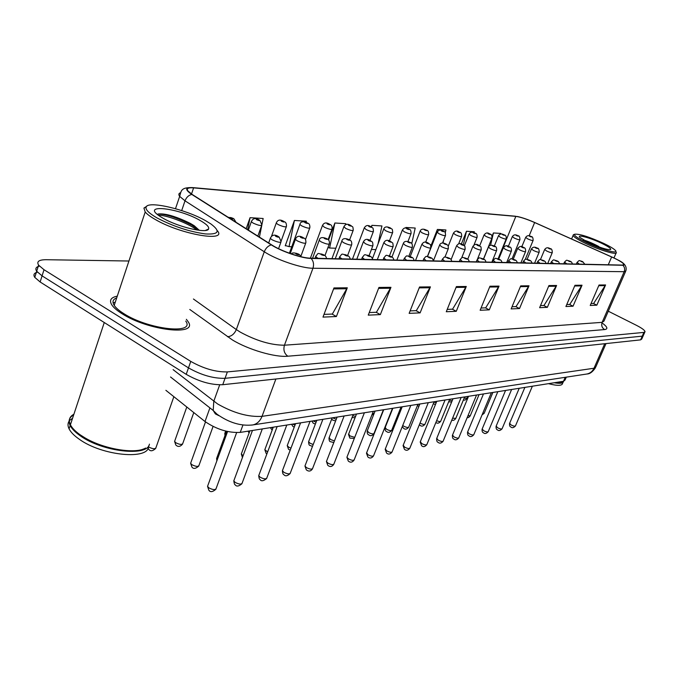 <?xml version="1.0" encoding="UTF-8"?>
<svg xmlns="http://www.w3.org/2000/svg" width="679" height="679" viewBox="0 0 679 679"><rect width="100%" height="100%" fill="white"/><g stroke="black" fill="none" stroke-linecap="round" stroke-linejoin="round"><path stroke-width="1.02" d="M566.294 377.151L565.047 380.036L563.502 381.284L240.23 432.404C228.322 433.015 216.584 429.383 205.016 421.532L165.88 390.315M117.263 296.163C110.855 297.41 109.039 300.322 111.806 304.896C113.631 307.638 117.034 310.558 122.008 313.681C148.277 330.783 198.718 336.241 188.117 321.668L186.369 319.317L188.117 321.668C198.718 336.241 148.277 330.783 122.008 313.681C117.034 310.558 113.631 307.638 111.806 304.896C109.039 300.322 110.855 297.41 117.263 296.163M115.252 302.24L113.079 302.766L115.252 302.24M614.291 258.164C620.097 260.999 623.297 263.079 623.882 264.411L622.524 265.09L310.651 258.173C301.807 258.173 281.496 251.289 271.787 244.949L192.267 194.508L187.922 190.952C186.241 188.49 188.134 187.472 193.6 187.879L515.836 216.38C520.326 216.991 526.59 219.045 534.636 222.534L614.291 258.164M614.461 258.173L534.755 222.525C528.016 219.563 522.244 217.56 517.44 216.516L193.159 187.642C185.07 187.226 184.62 189.492 191.784 194.432L271.303 244.89C281.259 251.383 302.087 258.453 311.152 258.444L622.898 265.277C625.639 265.133 624.188 263.46 618.552 260.269L614.461 258.173M37.413 272.169C34.001 273.068 33.118 274.791 34.773 277.363L40.146 281.989L186.216 374.341L188.49 367.882C201.315 375.139 213.503 378.619 225.046 378.313L642.258 336.147L643.395 335.35L642.258 336.147L225.046 378.313C213.503 378.619 201.315 375.139 188.49 367.882L42.081 275.869L188.49 367.882L190.765 361.406C203.624 368.646 215.82 372.143 227.355 371.905L643.913 332.404L645.05 331.632C644.677 330.172 641.748 328.042 636.274 325.241L608.291 311.203M39.407 266.126C35.911 266.983 35.011 268.697 36.691 271.261L42.081 275.869L36.691 271.261L38.601 265.149L44.016 269.724L190.765 361.406M333.958 287.938L322.983 317.11L336.402 316.524L347.3 287.794L333.958 287.938M324.01 314.394L332.345 314.054L347.3 287.794M332.048 314.071L336.402 316.524M378.933 287.446L368.256 315.141L380.359 314.606L390.951 287.31L378.933 287.446M369.249 312.561L376.421 312.264L390.951 287.31M376.141 312.281L380.359 314.606M419.537 286.996L409.148 313.358L420.123 312.875L430.427 286.877L419.537 286.996M410.116 310.897L416.312 310.651L430.427 286.877M416.032 310.659L420.123 312.875M456.381 286.589L446.281 311.737L456.271 311.305L466.286 286.479L456.381 286.589M447.223 309.395L452.57 309.174L466.286 286.479M452.307 309.191L456.271 311.305M599.031 285.019L590.221 305.465L596.833 305.177L605.583 284.951L599.031 285.019M591.044 303.555L593.641 303.454L605.583 284.951M593.412 303.462L596.833 305.177M574.96 285.29L565.913 306.526L573.051 306.212L582.03 285.205L574.96 285.29M566.753 304.548L569.766 304.421L582.03 285.205M569.528 304.43L573.051 306.212M548.929 285.57L539.635 307.672L547.359 307.332L556.585 285.486L548.929 285.57M540.501 305.609L543.981 305.465L556.585 285.486M543.735 305.482L547.359 307.332M520.691 285.884L511.143 308.911L519.528 308.546L529 285.791L520.691 285.884M512.034 306.764L516.048 306.602L529 285.791M515.794 306.611L519.528 308.546M489.958 286.224L480.138 310.261L489.27 309.862L499.014 286.122L489.958 286.224M481.055 308.02L485.689 307.833L499.014 286.122M485.434 307.842L489.27 309.862M128.934 261.016L46.087 259.709C38.924 259.743 36.428 261.551 38.601 265.149M306.119 222.339L306.348 221.21L294.414 220.463L285.231 245.764L286.266 245.798M248.361 230.088L251.315 221.744L253.14 223.102C258.436 225.47 261.347 226.056 261.865 224.868L263.163 218.502L250.059 217.679L246.163 228.696M411.746 243.693L415.209 228.042L405.974 227.465L405.736 228.093M445.263 232.88L445.916 229.969L437.386 229.434L430.893 245.968M474.137 232.736L474.358 231.76L466.456 231.259L461.321 244.117M500.627 234.051L500.779 233.415L493.421 232.956L492.037 236.368M345.543 224.825L345.781 223.688L334.874 223.001L328.543 240.035M378.033 243.956L381.938 225.954L371.922 225.326L371.328 226.888M371.43 249.448L375.877 249.6M371.922 225.326L371.549 227.041M405.974 227.465L405.838 228.11M443.599 240.256L442.98 243.04M437.386 229.434L436.317 234.221M466.456 231.259L463.324 244.983M493.421 232.956L490.561 245.314M334.874 223.001L329.604 248.022L335.833 248.234M329.604 248.022L327.957 247.529M294.414 220.463L289.042 246.638L291.766 246.732M289.042 246.638L285.324 245.509M261.771 225.428L259.42 237.107M250.059 217.679L247.674 229.655M186.216 374.341C199.015 381.615 211.194 385.069 222.746 384.704L640.594 339.873L641.74 339.067L643.174 335.85M586.232 242.395C601.238 249.702 620.046 254.727 615.182 250.22C613.409 248.489 609.589 246.214 603.716 243.396C588.888 236.733 579.195 233.686 574.638 234.247C573.755 235.452 577.617 238.168 586.232 242.395M573.73 234.611L573.093 235.418C573.84 237.056 577.948 239.695 585.408 243.337C599.421 250.161 617.72 255.508 616.337 252.452M555.711 382.515L562.339 382.438L563.629 381.258M555.218 382.591L562.187 382.498M554.225 382.752C559.819 383.737 562.899 383.363 563.46 381.632M548.479 383.66C557.51 386.003 562.22 385.867 562.628 383.253L563.01 382.387M601.653 243.277C590.416 237.828 576.191 233.992 579.934 237.472L588.396 242.522C599.701 247.606 607.111 249.948 610.608 249.558C611.304 248.616 608.316 246.519 601.653 243.277M598.819 246.519C592.886 243.371 587.751 241.172 583.414 239.916M586.333 241.503L594.957 245.399M157.027 217.934C173.052 226.319 189.186 231.658 205.44 233.932C218.918 234.662 220.709 231.31 210.813 223.892L205.593 220.7C185.825 209.336 147.92 200.424 146.129 207.07C145.298 209.624 148.93 213.248 157.027 217.934M146.808 206.204L143.923 208.088L145.204 211.992C147.08 214.225 150.449 216.728 155.296 219.495C180.835 234.518 228.093 242.53 217.246 230.588M116.695 297.877C112.85 299.346 112.018 301.841 114.216 305.363C115.922 307.935 119.122 310.685 123.807 313.622C148.412 329.629 195.705 334.772 185.749 321.082M73.909 414.215C69.428 416.66 68.256 420.182 70.412 424.774C72.093 428.076 75.394 431.454 80.334 434.925L85.002 437.879C104.091 449.269 135.494 454.344 145.569 448.047M80.512 435.256L85.138 438.176C103.047 448.836 132.235 454.107 143.456 449.006M73.671 414.945L72.543 415.616C68.986 418.052 68.197 421.353 70.166 425.512C71.847 428.814 75.148 432.2 80.08 435.663C102.105 451.849 147.818 456.959 149.422 444.134M69.097 421.167C67.654 423.331 67.645 425.886 69.071 428.839C70.743 432.15 74.036 435.545 78.968 439.016C102.003 456.025 149.736 460.286 148.514 446.044M199.965 220.378C178.11 207.672 139.772 203.513 160.286 216.559L163.147 218.282C178.187 227.083 207.163 233.805 208.589 229.01C209.404 226.973 206.526 224.104 199.965 220.378M199.329 230.334L194.194 225.7L190.426 223.442C176.073 216.423 165.337 213.265 158.224 213.97L157.367 214.403M72.585 418.213L69.665 420.437M73.638 415.03L73.035 415.404M158.343 215.192C165.566 214.903 187.183 222.568 197.054 230.028M158.317 213.944C166.525 214.208 177.626 217.925 191.631 225.088L199.21 230.147M565.217 377.312L563.502 381.284M209.913 407.892L205.016 421.532M242.972 424.944L240.23 432.404M602.774 323.45C607.51 327.057 608.121 329.103 604.616 329.57L287.803 356.212C284.272 353.564 283.151 349.897 284.45 345.204L602.146 322.347L603.971 321.125L625.588 271.464M287.803 356.212C275.25 357.561 248.183 349.66 232.32 339.882L189.789 309.471M271.303 244.89C268.12 245.79 265.778 248.081 264.275 251.765L236.326 329.57L240.196 332.073C256.246 340.79 270.997 345.17 284.45 345.204L312.951 268.247C301.926 268.392 276.37 259.768 264.275 251.765L185.011 200.823L179.663 196.384C178.373 194.635 178.628 193.422 180.436 192.76M175.505 208.691L179.663 196.384C181.335 190.663 180.767 187.328 192.675 187.599L515.488 216.219M191.784 194.432C188.643 195.196 186.386 197.326 185.011 200.823L181.7 210.575M311.152 258.444C313.528 261.228 314.122 264.496 312.951 268.247L624.179 271.693C625.087 269.24 624.655 267.102 622.898 265.277M618.552 260.269C624.638 263.206 627.082 266.728 625.868 270.811L624.179 271.693L602.146 322.347C601.136 325.445 601.959 327.855 604.616 329.57M227.355 371.905L222.746 384.704M643.913 332.404L640.594 339.873M44.016 269.724L40.146 281.989M193.43 299.006L236.326 329.57C234.34 334.068 231.395 336.453 227.499 336.708M193.6 187.879L191.512 194.016M611.652 256.942L608.274 264.776M534.636 222.534L529.162 235.808M515.836 216.38L498.462 258.971M489.635 287.03L498.615 286.92M520.377 286.657L528.61 286.555M548.624 286.309L556.194 286.224M574.655 285.995L581.657 285.91M598.734 285.706L605.218 285.63M456.042 287.429L465.87 287.31M419.189 287.879L429.994 287.752M378.576 288.371L390.51 288.227M333.593 288.914L346.842 288.753M173.094 369.639L217.594 403.946C233.508 413.044 248.319 417.178 262.026 416.346L593.998 368.247L595.865 366.787L606.016 343.582M604.726 343.727L593.998 368.247C592.538 371.362 590.221 373.272 587.038 373.985L586.291 374.104M219.69 384.84L213.783 401.272L213.214 410.481L215.37 413.91L218.918 415.667M170.531 376.989L213.214 410.481L217.034 414.215C229.061 422.728 241.02 426.302 252.911 424.927C257.095 423.942 260.133 421.082 262.026 416.346L275.886 379.001M595.491 367.67C592.716 371.837 589.898 373.942 587.038 373.985L251.671 425.096M509.632 423.306L511.092 424.961C513.536 426.166 515.005 426.454 515.497 425.826L532.37 386.207M579.399 264.139L577.048 262.417M582.455 261.559C580.604 260.821 580.231 260.812 581.351 261.525C583.21 262.264 583.575 262.272 582.455 261.559M482.684 413.409L484.229 413.138L492.878 392.454M550.338 248.709C551.594 248.573 552.239 249.864 552.282 252.588C551.806 253.012 549.948 252.495 546.688 251.035L544.668 249.482M548.912 248.556C550.771 249.295 551.161 249.312 550.075 248.607C548.225 247.877 547.834 247.86 548.912 248.556M464.164 398.115L467.008 398.242L467.755 396.426M531.241 236.589C532.438 236.428 533.066 237.684 533.125 240.374C532.659 240.782 530.817 240.264 527.6 238.83L525.673 237.353M529.807 236.419C531.623 237.141 532.013 237.166 530.978 236.496C529.162 235.774 528.771 235.749 529.807 236.419M496.171 426.081L497.622 427.77C500.134 429.009 501.637 429.289 502.137 428.627L519.223 388.286M566.804 263.859L564.453 262.111M569.961 261.228C568.077 260.481 567.686 260.473 568.815 261.194C570.708 261.95 571.09 261.958 569.961 261.228M482.183 428.958L483.635 430.681C486.206 431.954 487.751 432.243 488.269 431.538L505.558 390.45M553.708 263.571L551.348 261.788M556.967 260.889C555.04 260.125 554.641 260.116 555.77 260.855C557.705 261.619 558.104 261.627 556.967 260.889M467.644 431.946L469.087 433.711C471.735 435.027 473.322 435.307 473.84 434.56L491.341 392.691M540.06 263.265L537.7 261.449M543.438 260.532C541.469 259.751 541.053 259.743 542.19 260.498C544.159 261.279 544.575 261.288 543.438 260.532M452.52 435.061L453.954 436.869C456.67 438.218 458.3 438.498 458.834 437.709L476.548 395.034M525.843 262.951L523.484 261.101M529.34 260.159C527.328 259.361 526.896 259.353 528.041 260.125C530.053 260.923 530.486 260.931 529.34 260.159M467.933 415.794L470.292 415.692L479.043 394.643M537.233 248.132C538.481 247.971 539.134 249.286 539.194 252.07C538.719 252.52 536.809 251.994 533.465 250.5L531.445 248.913M535.748 247.971C537.641 248.718 538.04 248.735 536.953 248.03C535.069 247.275 534.662 247.258 535.748 247.971M452.596 418.213L455.813 418.349L464.657 396.918M523.611 247.529C525.113 247.665 525.767 248.998 525.58 251.527C525.096 252.011 523.136 251.476 519.698 249.94L517.687 248.327M522.049 247.36C523.976 248.124 524.4 248.141 523.305 247.419C521.379 246.655 520.963 246.638 522.049 247.36M436.631 420.641C439.058 421.667 440.433 421.82 440.756 421.107L449.702 399.277M509.42 246.91C510.905 247.029 511.576 248.387 511.414 250.967C510.922 251.476 508.911 250.941 505.371 249.354L503.36 247.716M507.79 246.723C509.759 247.504 510.192 247.521 509.097 246.783C507.128 246.01 506.695 245.985 507.79 246.723M436.767 438.303L438.184 440.153C440.985 441.554 442.666 441.825 443.209 440.977L461.134 397.47M511.015 262.62L508.656 260.728M514.64 259.768C512.586 258.962 512.127 258.945 513.282 259.734C515.336 260.549 515.785 260.558 514.64 259.768M420.343 441.681L421.752 443.582C424.638 445.017 426.361 445.288 426.93 444.389L445.068 400.016M495.543 262.281L493.175 260.346M499.286 259.37C497.189 258.538 496.722 258.521 497.868 259.327C499.973 260.159 500.44 260.167 499.286 259.37M403.224 445.203L404.616 447.155C407.587 448.641 409.369 448.904 409.938 447.945L428.296 402.664M479.366 261.916L477.006 259.947M483.253 258.945C481.105 258.096 480.613 258.079 481.767 258.903C483.915 259.751 484.416 259.768 483.253 258.945M420.021 423.085L420.131 423.153C422.898 424.519 424.553 424.791 425.096 423.976L434.136 401.739M494.643 246.265C496.12 246.375 496.79 247.75 496.646 250.373C496.154 250.924 494.083 250.381 490.442 248.743L488.43 247.08M492.92 246.061C494.932 246.859 495.39 246.876 494.295 246.129C492.283 245.331 491.825 245.314 492.92 246.061M402.732 425.461L403.682 426.149C406.534 427.558 408.232 427.829 408.783 426.964L417.924 404.302M479.23 245.586C481.182 247.674 480.876 245.06 481.25 249.762C480.749 250.347 478.619 249.804 474.867 248.115L472.864 246.409M477.422 245.374C479.476 246.188 479.951 246.205 478.848 245.442C476.802 244.627 476.327 244.601 477.422 245.374M385.214 427.43L386.538 429.272C389.474 430.732 391.223 430.995 391.791 430.07L401.034 406.976M463.146 244.881C465.064 246.969 464.792 244.347 465.183 249.117C464.674 249.745 462.484 249.193 458.605 247.453L456.619 245.713M461.245 244.652C463.341 245.484 463.842 245.501 462.739 244.72C460.642 243.888 460.141 243.871 461.245 244.652M385.341 448.878L386.716 450.881C389.788 452.418 391.622 452.672 392.207 451.654L410.787 405.439M462.441 261.542L460.099 259.531M466.481 258.504C464.292 257.63 463.774 257.621 464.937 258.461C467.127 259.327 467.644 259.344 466.481 258.504M366.66 452.723L368.01 454.777C371.184 456.373 373.077 456.619 373.671 455.524L392.47 408.334M444.728 261.152L442.394 259.098M448.929 258.037C446.68 257.146 446.145 257.137 447.3 257.995C449.549 258.886 450.092 258.894 448.929 258.037M347.113 456.746L346.91 457.256L348.437 458.86C351.73 460.506 353.674 460.744 354.285 459.573L373.306 411.364M426.157 260.736L423.832 258.64M430.528 257.553C428.228 256.645 427.66 256.628 428.822 257.511C431.123 258.419 431.691 258.436 430.528 257.553M326.65 460.956L326.429 461.525L327.94 463.129C331.352 464.843 333.364 465.064 333.983 463.808L353.224 414.538M406.662 260.303L404.361 258.156M411.219 257.044C408.868 256.11 408.274 256.093 409.437 256.993C411.788 257.927 412.391 257.944 411.219 257.044M305.194 465.37L304.947 466.006L306.45 467.61C309.989 469.384 312.077 469.596 312.696 468.238L332.158 417.865M386.19 259.853L383.754 258.113L383.915 257.655M390.943 256.509C388.532 255.55 387.904 255.533 389.067 256.458C391.477 257.417 392.106 257.434 390.943 256.509M367.347 430.647L368.655 432.54C371.685 434.042 373.484 434.297 374.061 433.312L383.406 409.768M446.341 244.151C448.216 246.231 447.987 243.608 448.386 248.438C447.877 249.125 445.619 248.565 441.622 246.757L439.644 244.992M444.338 243.897C446.485 244.746 447.003 244.771 445.899 243.973C443.752 243.124 443.234 243.099 444.338 243.897M348.692 434L349.974 435.943L354.735 437.344M428.772 243.388C430.588 245.45 430.418 242.827 430.834 247.733C430.316 248.463 427.991 247.903 423.849 246.036L421.888 244.228M426.658 243.116C428.856 243.982 429.4 244.007 428.288 243.184C426.098 242.318 425.555 242.293 426.658 243.116M329.196 437.505L330.461 439.5L334.433 440.917M410.379 242.59C411.746 242.607 412.433 244.075 412.45 246.995C411.932 247.776 409.53 247.207 405.244 245.28L403.309 243.438M408.147 242.284C410.396 243.175 410.965 243.201 409.853 242.361C407.612 241.478 407.044 241.452 408.147 242.284M308.809 441.18L308.606 441.715L310.04 443.217L313.206 444.516M391.112 241.758C392.81 243.786 392.742 241.155 393.183 246.214C392.666 247.063 390.187 246.485 385.748 244.482L383.83 242.607M388.744 241.427C391.045 242.335 391.639 242.361 390.535 241.503C388.244 240.595 387.641 240.57 388.744 241.427M287.455 445.017L287.234 445.611L288.66 447.121L290.968 448.182M370.895 240.884C372.499 242.861 372.508 240.256 372.975 245.391C372.457 246.307 369.894 245.73 365.285 243.651L363.392 241.732M368.391 240.519C370.742 241.452 371.371 241.478 370.267 240.604C367.916 239.67 367.288 239.645 368.391 240.519M282.676 470.004L282.405 470.708L283.89 472.312C287.573 474.154 289.729 474.349 290.366 472.89L310.048 421.362M364.648 259.37L362.23 257.63L362.399 257.12M369.614 255.949C367.144 254.964 366.482 254.948 367.636 255.898C370.114 256.874 370.776 256.891 369.614 255.949M259.013 474.867L258.724 475.656L260.184 477.252C264.021 479.17 266.253 479.34 266.898 477.77L286.793 425.046M341.961 258.869L339.559 257.137L339.746 256.569M347.156 255.355C344.609 254.345 343.913 254.328 345.068 255.296C347.614 256.306 348.31 256.322 347.156 255.355M234.119 479.994L233.797 480.868L235.24 482.446C239.237 484.441 241.563 484.594 242.208 482.905L262.306 428.916M318.027 258.343L315.65 256.611L315.854 255.975M323.467 254.727C320.853 253.7 320.123 253.674 321.26 254.667C323.883 255.703 324.613 255.728 323.467 254.727M207.901 485.383L207.545 486.359L208.962 487.929C213.138 490 215.549 490.128 216.202 488.294L236.632 432.65M298.446 254.073C295.764 253.004 294.992 252.987 296.12 254.005C298.811 255.075 299.583 255.092 298.446 254.073M265.073 449.04L264.827 449.702L267.619 451.934M349.668 239.967C351.238 240.493 351.926 242.013 351.747 244.525C351.23 245.518 348.573 244.932 343.786 242.776L341.766 241.291L341.927 240.816M347.003 239.56C349.422 240.519 350.075 240.544 348.981 239.653C346.57 238.694 345.908 238.668 347.003 239.56M241.588 453.266L241.317 453.996L243.107 455.736M327.354 239.016C328.857 239.5 329.544 241.028 329.417 243.608C328.908 244.686 326.158 244.101 321.167 241.86L319.181 240.374L319.351 239.848M324.511 238.558C326.989 239.543 327.685 239.577 326.591 238.652C324.121 237.675 323.425 237.642 324.511 238.558M303.853 238.015C305.287 238.448 305.974 239.993 305.906 242.641C305.397 243.812 302.545 243.226 297.351 240.892L295.39 239.424L295.577 238.83M300.822 237.506C303.36 238.516 304.09 238.541 303.012 237.608C300.474 236.598 299.745 236.564 300.822 237.506M216.907 457.705L216.609 458.52L217.348 459.522M190.943 462.374L190.621 463.282L191.962 464.742C196.053 466.753 198.421 466.897 199.066 465.174L213.062 426.471M279.086 236.963L281.114 241.614C280.622 242.887 277.66 242.301 272.228 239.865L270.301 238.422L270.505 237.76M275.835 236.394C278.449 237.429 279.222 237.463 278.152 236.496C275.538 235.46 274.774 235.426 275.835 236.394M449.379 400.075L452.138 400.848M518.035 235.791C519.214 235.613 519.851 236.895 519.936 239.628C519.46 240.06 517.576 239.543 514.275 238.066L512.339 236.564M516.532 235.613C518.383 236.343 518.79 236.368 517.754 235.681C515.904 234.951 515.497 234.926 516.532 235.613M434.017 402.036L436.13 402.91M504.302 234.959C505.736 235.053 506.381 236.351 506.228 238.855C505.745 239.314 503.81 238.787 500.415 237.277L498.488 235.749M502.74 234.773C504.624 235.52 505.049 235.545 504.005 234.849C502.121 234.102 501.696 234.077 502.74 234.773M418.442 404.226L419.537 404.803M490.026 234.094C491.46 234.196 492.105 235.511 491.961 238.049C491.477 238.541 489.483 238.006 485.994 236.453L484.076 234.892M488.388 233.89C490.314 234.654 490.756 234.679 489.703 233.975C487.777 233.211 487.335 233.186 488.388 233.89M475.164 233.203C476.582 233.279 477.227 234.611 477.116 237.209C476.624 237.735 474.579 237.192 470.988 235.588L469.07 234.009M473.441 232.982C475.41 233.763 475.869 233.788 474.816 233.067C472.856 232.286 472.397 232.26 473.441 232.982M459.683 232.269C461.083 232.337 461.737 233.686 461.644 236.326C461.143 236.895 459.046 236.351 455.346 234.696L453.436 233.084M457.875 232.031C459.878 232.829 460.362 232.855 459.31 232.116C457.298 231.327 456.823 231.293 457.875 232.031M372.491 413.418L374.154 413.401M443.54 231.293C444.915 231.327 445.577 232.702 445.517 235.409C445.008 236.02 442.844 235.469 439.033 233.754L437.14 232.116M441.639 231.038C443.684 231.853 444.185 231.879 443.132 231.132C441.087 230.317 440.586 230.291 441.639 231.038M352.774 415.684L355.592 416.371M426.684 230.283C428.042 230.3 428.712 231.692 428.678 234.459C428.169 235.104 425.937 234.544 421.998 232.778L420.123 231.106M424.689 230.003C426.785 230.835 427.303 230.868 426.251 230.105C424.154 229.273 423.637 229.239 424.689 230.003M332.54 417.806L336.266 419.266M409.089 229.222C410.405 229.205 411.075 230.614 411.092 233.449C410.574 234.145 408.274 233.584 404.209 231.76L402.341 230.054M406.984 228.925C409.123 229.774 409.666 229.808 408.614 229.027C406.475 228.178 405.932 228.144 406.984 228.925M313.087 420.887L316.083 422.194M390.688 228.119C392.343 230.079 392.25 227.473 392.7 232.405C392.173 233.152 389.805 232.583 385.596 230.699L383.754 228.959M388.464 227.796C390.654 228.662 391.223 228.696 390.17 227.898C387.981 227.032 387.412 226.998 388.464 227.796M292.759 424.095L294.975 425.181M371.43 226.964C373.009 228.891 372.983 226.294 373.442 231.301C372.915 232.108 370.471 231.531 366.117 229.578L364.292 227.804M369.07 226.616C371.32 227.499 371.914 227.533 370.861 226.718C368.621 225.835 368.026 225.801 369.07 226.616M271.498 427.464L272.873 428.22M351.247 225.759C352.732 227.643 352.791 225.063 353.267 230.147C352.74 231.013 350.211 230.436 345.696 228.407L343.897 226.599M348.751 225.369C351.051 226.277 351.671 226.319 350.627 225.487C348.335 224.579 347.707 224.537 348.751 225.369M249.227 430.987L249.711 431.292M330.079 224.503C331.573 224.953 332.243 226.43 332.099 228.925C331.564 229.867 328.959 229.281 324.265 227.176L322.5 225.335M327.431 224.07C329.79 225.004 330.444 225.038 329.4 224.189C327.049 223.264 326.395 223.221 327.431 224.07M307.85 223.179C309.293 223.595 309.964 225.088 309.862 227.643C309.335 228.662 306.636 228.076 301.756 225.886L299.872 224.503L300.025 224.011M305.041 222.704C307.451 223.663 308.139 223.697 307.103 222.831C304.701 221.88 304.014 221.838 305.041 222.704M225.038 432.752L225.436 434.331M284.484 221.795C285.859 222.169 286.521 223.663 286.479 226.294C285.961 227.389 283.16 226.803 278.076 224.528L276.217 223.162L276.387 222.61M281.488 221.269C283.958 222.245 284.679 222.288 283.661 221.396C281.191 220.42 280.469 220.378 281.488 221.269M174.893 440.578L174.596 441.418L175.869 442.784C179.867 444.737 182.193 444.898 182.846 443.268L193.787 412.569M256.679 219.75C259.217 220.76 259.981 220.802 258.971 219.894C256.433 218.893 255.669 218.842 256.679 219.75M259.166 219.92C255.482 217.636 252.86 218.248 251.315 221.744L251.502 221.142M148.421 446.807L148.786 447.079C152.953 449.108 155.372 449.243 156.026 447.486L173.866 396.68M230.521 218.154C233.126 219.19 233.932 219.241 232.939 218.307C230.334 217.272 229.527 217.221 230.521 218.154M623.882 264.411L623.661 264.92M644.829 332.116L643.395 335.35M34.773 277.363L36.691 271.261M524.884 387.395L509.547 423.509C509.411 425.597 509.861 426.743 510.871 426.955C512.008 428.194 513.528 427.88 515.412 426.013M576.352 264.072L576.989 262.561C580.129 259.285 578.763 260.906 582.548 261.568M584.84 264.258L582.701 261.644M484.144 413.341L482.065 414.894M547.741 263.435L552.214 252.741M540.433 259.658L544.609 249.634C545.95 247.555 547.809 247.224 550.168 248.624M466.923 398.446C465.531 400.067 464.377 400.534 463.451 399.838M525.232 259.454L533.066 240.519M521.786 246.8L525.614 237.506C526.929 235.452 528.754 235.121 531.071 236.504M511.61 389.491L496.077 426.302C495.967 428.432 496.408 429.595 497.41 429.782C498.615 431.063 500.16 430.741 502.053 428.839M563.748 263.791L564.385 262.264C567.602 258.911 566.074 260.558 570.054 261.237M572.38 263.978C572.032 262.501 571.311 261.619 570.224 261.322M497.817 391.673L482.082 429.196C481.988 431.369 482.438 432.54 483.431 432.718C484.704 434.034 486.283 433.72 488.176 431.768M550.635 263.503L551.28 261.958C554.539 258.529 552.927 260.184 557.069 260.897M559.42 263.698C559.055 262.17 558.325 261.271 557.247 260.991M483.473 393.939L467.534 432.209C467.458 434.424 467.907 435.612 468.892 435.774C470.241 437.132 471.863 436.809 473.747 434.815M536.979 263.197L537.624 261.636C540.764 258.096 539.516 259.879 543.539 260.541M545.933 263.393C545.797 262.094 545.067 261.177 543.735 260.643M468.544 396.298L452.401 435.349C452.35 437.624 452.8 438.821 453.759 438.957C455.193 440.357 456.848 440.026 458.732 437.98M522.754 262.883L523.407 261.305C526.556 257.697 525.266 259.463 529.442 260.167M531.869 263.087C531.725 261.746 530.986 260.812 529.662 260.278M470.199 415.921C468.883 417.449 467.89 417.975 467.228 417.5M534.585 263.146L539.126 252.232M527.125 259.353L531.377 249.083C532.692 246.961 534.585 246.621 537.055 248.039M455.719 418.595C454.209 420.352 452.927 420.827 451.858 420.004M520.912 262.841L525.504 251.705M513.231 259.174L517.61 248.506C519.715 246.112 521.642 245.756 523.407 247.436M440.654 421.37C438.863 423.365 437.276 423.713 435.901 422.423M506.67 262.527L511.329 251.162M498.726 259.072L503.283 247.911C504.998 245.45 506.967 245.085 509.208 246.8M613.969 257.944L616.074 253.072M571.591 238.983L573.093 235.418M574.638 234.247L573.288 234.79M205.423 230.444L208.589 229.01M69.071 428.839L70.166 425.512M70.412 424.774L104.269 322.525M114.216 305.363L145.204 211.992M146.129 207.07L143.923 208.088M190.426 223.442L191.631 225.088M452.995 398.76L436.639 438.617C436.614 440.951 437.072 442.173 437.997 442.258C439.517 443.71 441.214 443.379 443.098 441.282M507.917 262.552L508.571 260.957C511.737 257.29 510.404 259.03 514.75 259.785M517.211 262.756C517.042 261.39 516.303 260.439 514.988 259.904M436.775 401.323L420.208 442.021L421.574 445.704C423.195 447.206 424.935 446.875 426.802 444.72M492.428 262.204L493.081 260.6C496.383 256.84 494.762 258.58 499.404 259.378M501.9 262.417C501.713 260.999 500.966 260.032 499.668 259.514M419.86 403.997L403.071 445.585L404.438 449.303C406.161 450.856 407.943 450.525 409.802 448.301M476.251 261.848L476.904 260.227C480.223 256.399 478.542 258.113 483.372 258.954M485.909 262.06C485.697 260.592 484.95 259.607 483.669 259.106M424.986 424.265C423.17 426.336 421.498 426.667 419.987 425.241L419.359 424.714M491.842 262.196L496.561 250.593M483.592 259.047L488.345 247.292C489.321 245.043 491.341 244.661 494.405 246.137M408.665 427.278C406.848 429.408 405.142 429.731 403.538 428.262L402.257 426.641M477.422 259.242L481.156 249.999M467.729 259.208L472.779 246.647C474.485 244.058 476.548 243.659 478.967 245.45M391.664 430.418C389.856 432.599 388.099 432.93 386.402 431.411C385.451 431.233 385.01 430.028 385.069 427.795L392.844 408.274M461.678 257.867L465.073 249.38M451.068 259.675L456.517 245.976C458.189 243.311 460.303 242.895 462.857 244.737M402.189 406.797L385.171 449.303L386.546 453.046C388.371 454.667 390.204 454.336 392.055 452.053M459.327 261.474L459.98 259.836C463.29 255.949 461.576 257.613 466.609 258.512M469.181 261.695C468.951 260.184 468.204 259.183 466.931 258.682M383.72 409.717L366.473 453.19L367.848 456.967C369.8 458.648 371.693 458.308 373.509 455.965M441.613 261.084L442.267 259.429C445.611 255.465 443.794 257.095 449.057 258.054M451.671 261.305C451.408 259.734 450.652 258.707 449.413 258.241M364.385 412.773L346.91 457.256L348.276 461.058C350.381 462.806 352.325 462.475 354.107 460.056M423.051 260.668L423.704 259.005C426.964 254.99 425.3 256.535 430.664 257.57M433.321 260.897C433.015 259.259 432.26 258.224 431.063 257.782M344.134 415.972L326.429 461.525L327.787 465.344C330.019 467.169 332.023 466.838 333.796 464.343M403.572 260.235L404.217 258.572C407.527 254.464 405.736 255.966 411.372 257.061M414.063 260.473C413.706 258.758 412.959 257.697 411.805 257.299M322.89 419.333L304.947 466.006L306.297 469.826C308.682 471.744 310.744 471.413 312.501 468.833M383.109 259.785L383.754 258.113C387.081 253.912 385.205 255.363 391.096 256.526M393.837 260.023C393.421 258.215 392.674 257.146 391.579 256.798M373.925 433.694C372.151 435.943 370.344 436.274 368.519 434.687C367.602 434.526 367.161 433.312 367.186 431.046L375.071 411.084M444.957 257.095L448.276 248.726M433.372 260.897L439.534 245.28C440.45 242.785 442.615 242.361 446.027 243.99M354.302 438.447L349.855 438.108L348.514 434.441L356.509 414.02M427.363 256.552L430.707 248.056M415.54 260.498L421.778 244.55C423.39 241.716 425.606 241.266 428.424 243.201M333.805 442.53L330.342 441.681C329.502 441.596 329.06 440.365 329.009 437.997L337.107 417.084M408.885 256.153L412.314 247.343M396.867 260.091L403.182 243.786C403.997 241.155 406.271 240.689 409.997 242.378M312.484 446.392L309.93 445.416C309.132 445.39 308.69 444.151 308.606 441.715L316.813 420.293M389.474 255.847L393.039 246.596M377.312 259.658L383.694 242.989C385.197 239.976 387.531 239.492 390.688 241.52M290.205 450.185L288.55 449.328L287.234 445.611L295.552 423.662M369.07 255.635L372.813 245.815M356.789 259.2L363.248 242.157C364.708 239.042 367.093 238.533 370.428 240.621M300.585 422.864L282.405 470.708C282.574 473.161 283.016 474.443 283.746 474.528C285.188 476.471 287.327 476.149 290.145 473.552M361.593 259.302L362.23 257.63C365.514 253.377 363.588 254.71 369.775 255.966M372.559 259.548C372.415 258.113 371.668 257.018 370.318 256.272M277.142 426.573L258.724 475.656C258.996 478.262 259.437 479.535 260.04 479.467C261.186 481.453 263.393 481.131 266.66 478.508M338.931 258.801L339.559 257.137C342.878 252.783 340.799 254.039 347.317 255.372M350.152 259.055C349.957 257.536 349.218 256.433 347.928 255.728M252.461 430.469L233.797 480.868C234.196 483.635 234.628 484.899 235.095 484.662C236.411 486.775 238.694 486.461 241.953 483.72M315.039 258.275L315.65 256.611C318.986 252.172 316.711 253.326 323.637 254.744M326.523 258.529C326.302 256.959 325.572 255.839 324.324 255.151M227.567 431.53L207.545 486.359L208.809 490.119C210.261 492.394 212.637 492.088 215.922 489.203M291.546 253.98C291.894 252.537 294.253 252.571 298.624 254.09M301.255 256.781L299.405 254.557M266.872 453.928L266.134 453.419L264.827 449.702L273.264 427.184M347.623 255.474L351.561 245M335.248 258.724L341.766 241.291C342.394 238.405 344.847 237.862 349.142 239.67M324.944 255.627L329.222 244.134M312.586 258.215L319.181 240.374C319.724 237.395 322.253 236.827 326.76 238.677M242.437 457.553L241.317 453.996L249.864 430.885M300.941 256.153L305.686 243.226M290.247 253.522L295.39 239.424C296.672 235.961 299.269 235.358 303.19 237.625M216.873 460.82L216.609 458.52L226.548 431.301M198.811 466.015C195.628 468.824 193.311 469.138 191.86 466.94L190.621 463.282L205.499 421.914M278.56 248.675L280.877 242.276M268.663 242.972L270.301 238.422C271.846 234.824 274.528 234.187 278.339 236.513M451.662 402.002L448.666 401.815M512.025 258.894L519.868 239.789M508.316 246.418L512.28 236.725C513.579 234.637 515.437 234.297 517.848 235.698M435.434 404.616L433.346 403.691M498.08 258.826L506.152 239.033M494.295 246.087L498.42 235.919C499.676 233.788 501.569 233.432 504.107 234.858M418.816 406.585L417.5 405.363M483.482 258.988L491.885 238.236M479.663 245.84L484 235.087C485.697 232.668 487.632 232.303 489.814 233.992M473.959 245.077L477.031 237.412M464.368 245.781L468.994 234.213C470.182 231.989 472.16 231.607 474.935 233.084M401.73 407.935L401.331 406.933M458.622 243.922L461.559 236.555M448.276 246.121L453.351 233.313C454.981 230.758 457.009 230.368 459.428 232.133M373.959 413.901L371.846 415.064M442.513 243.023L445.416 235.664M427.532 256.56L437.047 232.362C438.659 229.74 440.73 229.341 443.26 231.149M355.075 417.687L352.036 417.568M425.623 242.267L428.576 234.73M410.218 256.552L420.021 231.386C420.912 228.942 423.034 228.517 426.378 230.122M335.613 420.946L332.668 420.106L331.708 419.053M407.935 241.597L410.973 233.754M391.944 257.035L402.24 230.359C403.81 227.584 405.983 227.142 408.75 229.044M315.362 424.078L313.223 423.204L311.873 421.073M389.406 240.977L392.572 232.736M372.389 258.75L383.635 229.29C384.433 226.701 386.657 226.243 390.315 227.923M294.228 427.142L292.904 426.437L291.571 424.29M369.979 240.408L373.306 231.666M352.477 259.106L364.165 228.169C365.684 225.216 367.959 224.741 371.014 226.744M272.152 430.155L270.327 427.643M349.6 239.899L353.114 230.546M331.938 258.648L343.761 227.007C345.246 223.96 347.589 223.459 350.788 225.504M328.135 239.602L331.929 229.375M310.396 258.173L322.355 225.784C323.739 222.636 326.141 222.109 329.57 224.214M249.066 433.049L248.081 431.165M305.457 239.662L309.683 228.144M289.398 253.225L299.872 224.503C300.424 221.583 302.893 221.031 307.281 222.856M224.987 435.579L224.791 433.431L225.649 431.08M281.208 240.875L286.283 226.845M271.481 236.343L276.217 223.162C277.516 219.775 280.054 219.198 283.847 221.422M182.609 444.058C180.215 446.841 177.949 447.147 175.802 444.983L174.596 441.418L186.801 406.993M261.865 224.868L259.887 220.344M257.85 236.114L261.644 225.479M155.771 448.361C152.707 451.229 150.348 451.527 148.709 449.26L147.963 448.267M235.978 222.237L233.949 218.825M233.143 218.332L228.076 217.221"/></g></svg>
